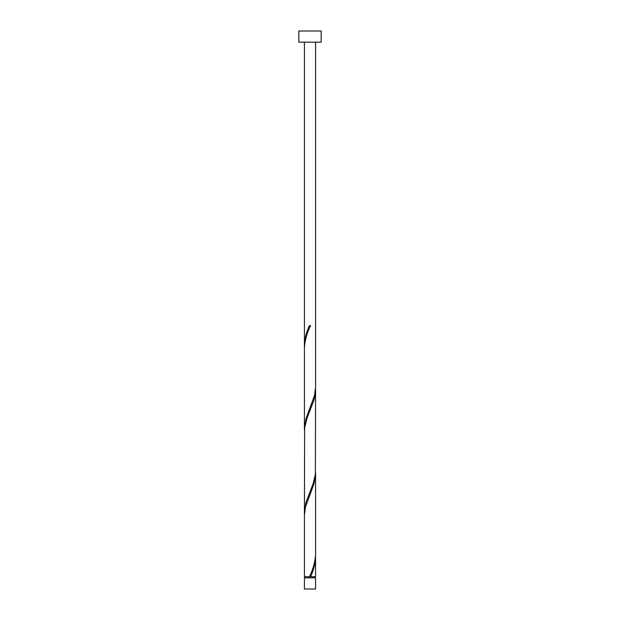 <?xml version="1.0" encoding="UTF-8"?>
<svg xmlns="http://www.w3.org/2000/svg" width="620" height="620" viewBox="0 0 620 620"><rect width="100%" height="100%" fill="white"/><g stroke="black" fill="none" stroke-linecap="round" stroke-linejoin="round"><path stroke-width="0.93" d="M315.58 589L304.42 589L304.42 577.84L315.58 577.84L315.58 589M315.022 577.84L315.022 576.724M304.978 577.84L304.978 576.724M321.16 42.16L298.84 42.16L298.84 31L321.16 31L321.16 42.16M315.58 42.16L315.58 387.058L314.526 395.374L306.001 418.624L304.42 428.908L304.42 347.89C304.839 340.458 306.885 333.041 310.558 325.624L309.442 325.624C306.35 332.157 304.676 338.69 304.42 345.208L304.42 42.16M310.279 326.283L310.558 325.624M309.721 576.065L309.442 576.724L304.42 576.724L304.42 515.29L305.474 506.974L313.999 483.724L315.58 473.44L315.58 554.458C315.162 561.89 313.115 569.307 309.442 576.724L315.58 576.724L315.549 555.799M310.558 576.724C313.65 570.191 315.324 563.658 315.58 557.14M315.58 389.74L315.371 474.424L313.139 483.724L306.001 502.324L304.42 512.608L304.629 427.924L306.861 418.624L313.999 400.024L315.084 395.374L315.549 388.399M304.42 512.608L304.451 513.949M315.58 473.44L315.549 472.099M304.42 428.908L304.451 430.249M304.42 345.208L304.451 346.549"/></g></svg>
